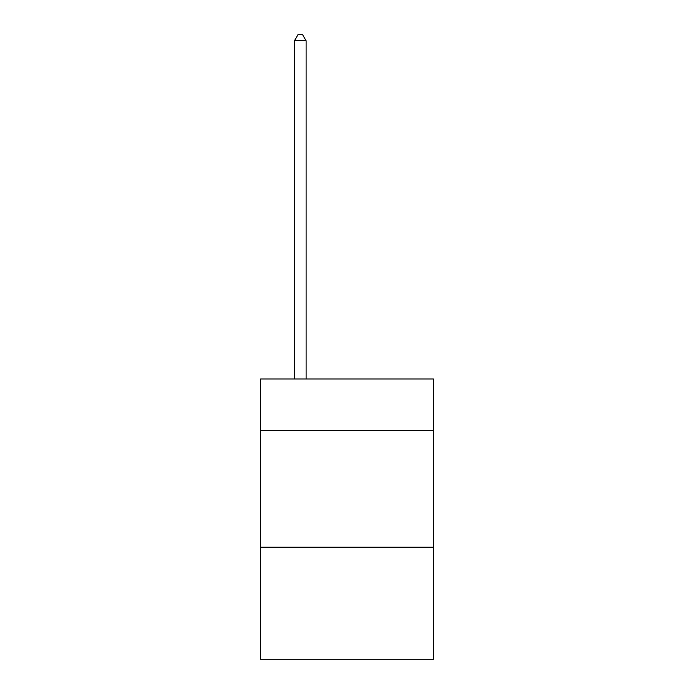 <?xml version="1.0" encoding="UTF-8"?>
<svg xmlns="http://www.w3.org/2000/svg" width="694" height="694" viewBox="0 0 694 694"><rect width="100%" height="100%" fill="white"/><g stroke="black" fill="none" stroke-linecap="round" stroke-linejoin="round"><path stroke-width="1.04" d="M433.429 430.393L433.429 379.002L260.571 379.002L260.571 430.393L433.429 430.393L433.429 659.3L260.571 659.3L260.571 430.393M433.429 547.184L260.571 547.184M306.123 379.002L306.123 40.773L294.447 40.773L294.447 379.002M294.447 40.773L297.952 34.7L302.619 34.7L306.123 40.773"/></g></svg>
